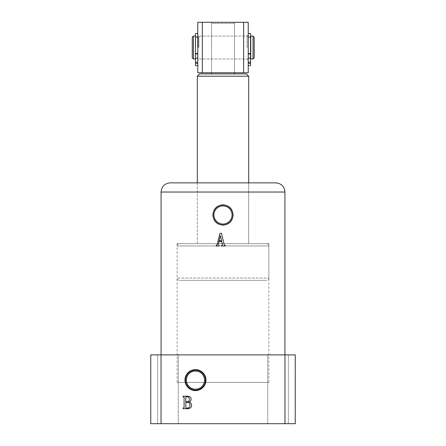<?xml version="1.0" encoding="UTF-8"?>
<svg xmlns="http://www.w3.org/2000/svg" width="446" height="446" viewBox="0 0 446 446"><rect width="100%" height="100%" fill="white"/><g stroke="black" fill="none" stroke-linecap="round" stroke-linejoin="round"><path stroke-width="0.33" stroke-dasharray="2.23 1.67" d="M177.123 382.412L268.877 382.412L177.123 382.412L177.123 243.644L268.877 243.644L177.123 243.644M268.877 382.412L268.877 243.644M186.417 380.12A9.059 9.059 0 0 0 195.476 389.18A9.059 9.059 0 0 0 204.536 380.12A9.059 9.059 0 0 0 195.476 371.061A9.059 9.059 0 0 0 186.417 380.12M213.941 214.972A9.059 9.059 0 0 0 223 224.031A9.059 9.059 0 0 0 232.059 214.972A9.059 9.059 0 0 0 223 205.913A9.059 9.059 0 0 0 213.941 214.972M275.756 182.86L170.244 182.86M223 243.644L197.31 243.644L223 243.644M278.048 354.888L288.372 354.888L278.048 354.888M278.048 423.7L288.372 423.7L278.048 423.7M167.952 354.888L157.628 354.888L167.952 354.888M167.952 423.7L157.628 423.7L167.952 423.7M223 354.888L284.933 354.888L223 354.888M284.972 423.7L295.252 423.7L295.252 354.888L150.748 354.888L150.748 423.7L284.972 423.7L284.972 354.888M161.028 354.888L161.028 423.7M224.723 245.317L225.275 245.317L225.275 246.002L221.634 246.002L221.634 245.317L222.091 245.317L222.42 244.52L221.679 241.37L219.025 241.37L218.373 244.068L219.231 246.002L216.187 246.002L216.187 245.317L217.18 244.653L219.884 233.542L221.456 233.141L224.193 244.637M216.572 245.317L217.18 244.653L216.572 245.317M221.629 240.684L220.396 235.644L219.153 240.684L221.629 240.684M187.66 408.714L183.072 408.714L183.072 408.029L184.098 407.622L184.098 397.291L183.072 396.884L183.072 396.199L187.409 396.199C189.639 396.076 190.882 397.068 191.128 399.17C191.089 400.675 190.33 401.601 188.848 401.957C190.643 402.415 191.579 403.574 191.646 405.436C191.317 407.65 189.985 408.742 187.66 408.714M187.348 401.684C188.747 401.439 189.433 400.592 189.416 399.137C189.349 397.626 188.541 396.873 186.991 396.884L186.121 396.884L185.815 397.302L185.815 401.684L187.348 401.684M186.133 408.029L187.459 408.029C189.104 407.9 189.929 406.992 189.929 405.308C189.951 403.418 189.026 402.437 187.164 402.37L185.815 402.37L185.815 407.622L186.133 408.029M192.265 37.208L192.265 57.852M193.413 59L193.413 36.065M254.192 57.852L254.192 37.208M253.049 36.065L253.049 59M250.752 36.065L250.752 59M248.232 47.532L248.232 34.916L248.232 47.532M198.23 47.532L198.23 36.065L198.23 47.532M195.705 47.532L195.705 36.065L195.705 47.532M179.42 243.644L266.58 243.644L179.42 243.644A2.291 2.291 0 0 0 177.123 245.936L177.123 278.048L268.877 278.048L177.123 278.048A2.291 2.291 0 0 0 179.42 280.344L266.58 280.344L179.42 280.344M266.58 243.644A2.291 2.291 0 0 1 268.877 245.936L268.877 278.048A2.291 2.291 0 0 1 266.58 280.344M211.532 47.532L211.532 36.065L211.532 47.532M234.468 47.532L234.468 36.065L234.468 47.532M197.31 182.86L197.31 243.644L248.69 243.644L197.31 243.644L197.31 182.86M248.69 182.86L248.69 243.644L248.69 182.86M211.532 23.448L211.532 72.759L234.468 72.759L234.468 23.448L234.468 73.908L211.532 73.908L211.532 22.3L211.532 23.448L234.468 23.448L234.468 22.3L234.468 23.448L211.532 23.448M211.532 72.759L211.532 22.3L234.468 22.3L211.532 22.3L234.468 22.3L211.532 22.3L211.532 72.759L234.468 72.759L234.468 22.3L234.468 72.759M197.31 76.205L248.69 76.205M211.532 73.908L234.468 73.908M246.398 73.908L199.602 73.908M197.768 47.532L197.768 34.916L197.768 47.532M198.916 47.532L198.916 36.065L198.916 47.532M247.084 47.532L247.084 36.065L247.084 47.532M243.644 22.3L243.644 72.759L248.232 72.759L248.232 22.3L197.768 22.3L197.768 72.759L202.356 72.759L202.356 22.3M243.644 72.759L202.356 72.759M197.768 60.238L197.768 61.961L197.768 60.238M195.476 60.238L195.476 61.961L195.476 60.238M197.768 53.576L197.768 33.517L197.768 53.576L195.476 53.576L195.476 33.517M197.768 65.623L195.476 65.623L195.476 57.947L197.768 57.947L197.768 65.623L197.768 57.947L195.476 57.947L195.476 36.867L195.476 65.623L195.476 63.204L197.768 63.204L197.768 62.892L197.768 63.204M197.768 62.892L195.476 62.892L195.476 53.977L197.768 53.977M195.476 53.576L195.476 53.977M195.476 62.892L195.476 63.204M248.232 60.238L248.232 61.961L248.232 60.238M250.524 60.238L250.524 61.961L250.524 60.238M250.524 33.517L250.524 53.576L248.232 53.576L248.232 33.517L248.232 53.576M248.232 63.204L248.232 62.892L248.232 63.204L250.524 63.204L250.524 57.947L248.232 57.947L248.232 65.623L248.232 57.947L250.524 57.947L250.524 36.867L250.524 65.623L248.232 65.623M248.232 53.977L250.524 53.977L250.524 62.892L248.232 62.892M250.524 63.204L250.524 62.892M250.524 53.977L250.524 53.576M161.067 192.036L284.933 192.036M268.877 245.936L177.123 245.936L268.877 245.936M267.728 423.7L267.728 354.888L267.728 423.7M157.628 423.7L157.628 354.888L157.628 423.7M178.272 423.7L178.272 354.888L178.272 423.7M288.372 423.7L288.372 354.888L288.372 423.7M250.524 37.208L248.232 37.208M248.232 36.065L198.23 36.065M198.23 37.208L195.705 37.208M198.23 57.852L195.705 57.852M248.232 59L198.23 59M250.524 57.852L248.232 57.852M248.232 60.149L247.084 59L198.916 59L197.768 60.149M248.232 34.916L247.084 36.065L198.916 36.065L197.768 34.916M195.476 61.961L197.768 61.961L195.476 61.961M195.476 36.867L197.768 36.867M195.476 58.515L197.768 58.515L195.476 58.515M250.524 61.961L248.232 61.961L250.524 61.961M250.524 36.867L248.232 36.867M250.524 58.515L248.232 58.515L250.524 58.515"/><path stroke-width="0.67" d="M184.984 380.12A10.492 10.492 0 0 0 195.476 390.612A10.492 10.492 0 0 0 205.968 380.12A10.492 10.492 0 0 0 195.476 369.628A10.492 10.492 0 0 0 184.984 380.12M185.514 380.12A9.963 9.963 0 0 0 195.476 390.077A9.963 9.963 0 0 0 205.433 380.12A9.963 9.963 0 0 0 195.476 370.158A9.963 9.963 0 0 0 185.514 380.12M186.417 380.12A9.059 9.059 0 0 0 195.476 389.18A9.059 9.059 0 0 0 204.536 380.12A9.059 9.059 0 0 0 195.476 371.061A9.059 9.059 0 0 0 186.417 380.12M213.941 214.972A9.059 9.059 0 0 0 223 224.031A9.059 9.059 0 0 0 232.059 214.972A9.059 9.059 0 0 0 223 205.913A9.059 9.059 0 0 0 213.941 214.972M233.141 214.972C232.55 221.144 229.166 224.533 223 225.141C216.834 224.533 213.456 221.144 212.859 214.972C213.456 208.8 216.834 205.411 223 204.803C229.172 205.416 232.55 208.806 233.141 214.972M213.037 214.972A9.963 9.963 0 0 0 223 224.935A9.963 9.963 0 0 0 232.963 214.972A9.963 9.963 0 0 0 223 205.009A9.963 9.963 0 0 0 213.037 214.972M161.067 192.036C161.614 186.461 164.674 183.406 170.244 182.86L275.756 182.86C281.326 183.406 284.386 186.461 284.933 192.036L161.067 192.036L161.067 354.888M224.193 244.637L221.456 233.141L219.884 233.542L217.18 244.653L216.187 245.317L216.187 246.002L219.231 246.002L218.373 244.068L219.025 241.37L221.679 241.37L222.42 244.52L222.091 245.317L221.634 245.317L221.634 246.002L225.275 246.002L225.275 245.317L224.723 245.317L224.193 244.637L224.723 245.317M161.028 423.7L161.028 354.888L284.972 354.888L284.972 423.7L150.748 423.7L150.748 354.888L161.028 354.888M187.66 408.714L183.072 408.714L183.072 408.029L184.098 407.622L184.098 397.291L183.072 396.884L183.072 396.199L187.409 396.199C189.639 396.076 190.882 397.068 191.128 399.17C191.089 400.675 190.33 401.601 188.848 401.957C190.643 402.415 191.579 403.574 191.646 405.436C191.317 407.65 189.985 408.742 187.66 408.714M284.972 354.888L295.252 354.888L295.252 423.7L284.972 423.7M216.572 245.317L217.18 244.653L216.812 245.267M222.42 244.52L222.091 245.317L222.465 245.183M220.396 235.644L221.629 240.684L219.153 240.684L220.396 235.644M186.133 408.029L187.459 408.029C189.104 407.9 189.929 406.992 189.929 405.308C189.951 403.418 189.026 402.437 187.164 402.37L185.815 402.37L185.815 407.622L186.133 408.029M187.348 401.684C188.747 401.439 189.433 400.592 189.416 399.137C189.349 397.626 188.541 396.873 186.991 396.884L186.121 396.884L185.815 397.302L185.815 401.684L187.348 401.684M193.413 59L192.265 57.852L192.265 37.208L193.413 36.065L193.413 59L195.476 59M253.049 36.065L254.192 37.208L254.192 57.852L253.049 59L253.049 36.065L250.752 36.065L250.752 59L253.049 59M197.31 76.205L199.602 73.908L246.398 73.908L248.69 76.205L197.31 76.205L197.31 182.86M248.69 76.205L248.69 182.86M211.532 72.759L211.532 73.908M234.468 73.908L234.468 72.759M202.356 22.3L202.356 72.759L197.768 72.759L197.768 22.3L248.232 22.3L248.232 72.759L243.644 72.759L243.644 22.3M202.356 72.759L243.644 72.759M197.768 33.517L195.476 33.517L195.476 53.576L197.768 53.576M197.768 63.204L195.476 63.204L195.476 65.623L197.768 65.623M197.768 53.977L195.476 53.977L195.476 62.892L197.768 62.892M195.476 63.204L195.476 62.892M195.476 53.977L195.476 53.576M248.232 53.576L250.524 53.576L250.524 33.517L248.232 33.517M248.232 65.623L250.524 65.623L250.524 63.204L248.232 63.204M248.232 62.892L250.524 62.892L250.524 53.977L248.232 53.977M250.524 53.576L250.524 53.977M250.524 62.892L250.524 63.204M284.933 192.036L284.933 354.888M195.476 36.065L193.413 36.065"/></g></svg>
